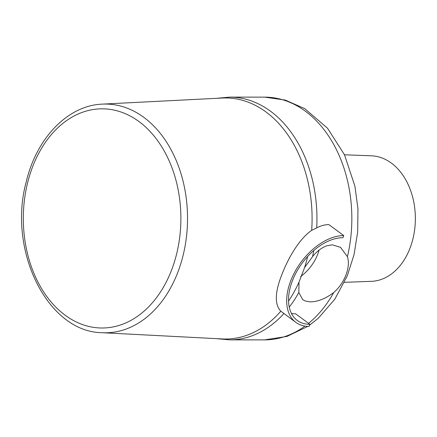 <?xml version="1.0" encoding="UTF-8"?>
<svg xmlns="http://www.w3.org/2000/svg" width="437" height="437" viewBox="0 0 437 437"><rect width="100%" height="100%" fill="white"/><g stroke="black" fill="none" stroke-linecap="round" stroke-linejoin="round"><path stroke-width="0.66" d="M343.733 235.581L342.93 237.695A49.031 30.109 126.4 0 0 296.57 271.847A49.031 30.109 126.4 0 0 297.269 320.447A49.031 30.109 126.4 0 0 309.855 324.309L309.046 326.423A51.419 31.573 -53.6 0 1 295.849 322.369A51.419 31.573 -53.6 0 1 295.117 271.399A51.419 31.573 -53.6 0 1 343.733 235.581L328.886 224.618C324.849 224.618 320.78 225.716 316.683 227.906L311.674 230.343C299.116 239.023 288.382 257.775 281.892 274.518C274.851 292.249 274.491 304.469 280.8 311.188A120.541 86.663 90 0 1 222.16 338.943L102.198 332.704A114.368 82.227 -90 0 0 177.919 272.033A114.368 82.227 -90 0 0 175.002 157.697A114.368 82.227 -90 0 0 102.334 104.126L222.302 98.03A120.541 86.663 90 0 1 311.674 230.343M309.855 324.309L295.696 313.859L291.495 313.564M295.849 322.369L280.8 311.188M307.675 256.459A120.541 86.663 90 0 1 304.562 267.608L312.51 256.661C316.749 251.384 321.495 247.763 326.756 245.785L332.317 244.829L340.505 247.326L347.415 256.683C350.824 267.051 344.667 283.089 333.726 292.533C325.658 298.613 317.928 301.721 310.532 301.869L305.616 301.148L302.726 299.678L298.815 292.517L299.017 282.122A120.541 86.663 90 0 1 288.529 301.082M299.017 282.122L304.562 267.608M319.097 250.106A32.289 19.829 -53.6 0 1 300.629 276.545M344.503 154.791L371.472 155.812A62.781 45.137 90 0 1 391.399 163.116A62.781 45.137 90 0 1 414.161 232.932A62.781 45.137 90 0 1 371.401 281.33L344.427 282.324M283.908 313.553A121.377 87.269 90 0 1 229.605 339.866L264.516 339.888A121.377 87.269 90 0 0 304.95 326.106M216.342 98.33L229.753 97.112A121.377 87.269 90 0 1 316.683 227.906M313.853 250.483A121.377 87.269 90 0 1 312.51 256.661M229.753 97.112L264.658 97.134A121.377 87.269 90 0 1 347.415 256.683M333.726 292.533A121.377 87.269 90 0 1 308.544 323.342M298.815 292.517A121.377 87.269 90 0 1 289.245 307.162M32.518 167.043A109.589 78.791 90 0 1 139.064 121.617A109.589 78.791 90 0 1 171.681 269.787A109.589 78.791 90 0 1 65.135 315.214A109.589 78.791 90 0 1 32.518 167.043M102.334 104.126C67.91 105.35 36.599 137.994 26.275 181.672C7.38 250.03 47.387 332.207 102.198 332.704M264.658 97.134L285.361 100.095L304.775 108.666L327.504 128.205L344.493 154.769L354.926 186.228L357.958 208.946L357.663 232.003L354.063 254.585L347.251 275.911L334.829 299.165L318.327 318.202L309.5 325.232M307.801 326.395L286.972 336.424L264.516 339.888M216.2 338.631L229.605 339.866"/></g></svg>

